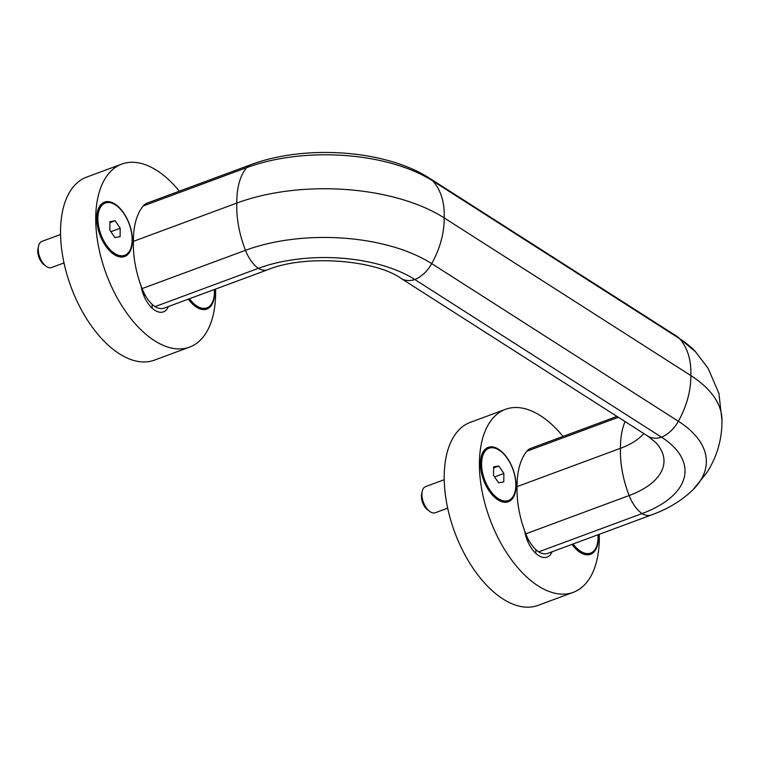 <?xml version="1.0" encoding="UTF-8"?>
<svg xmlns="http://www.w3.org/2000/svg" width="760" height="760" viewBox="0 0 760 760"><rect width="100%" height="100%" fill="white"/><g stroke="black" fill="none" stroke-linecap="round" stroke-linejoin="round"><path stroke-width="1.14" d="M188.337 299.155A28.994 15.675 69.7 0 0 195.073 306.204A28.994 15.675 69.7 0 0 214.472 289.474M194.664 305.89A27.883 15.067 69.7 0 0 195.576 306.508A27.883 15.067 69.7 0 0 205.599 308.341L206.919 307.857A27.883 15.067 -110.3 0 1 196.897 306.023A27.883 15.067 -110.3 0 1 189.42 298.756M124.707 255.303A27.883 15.067 -110.3 0 1 114.674 253.469A27.883 15.067 -110.3 0 1 98.6 226.157A27.883 15.067 -110.3 0 1 105.336 203.015A27.883 15.067 -110.3 0 1 129.152 223.924A27.883 15.067 -110.3 0 1 124.707 255.303L123.386 255.797A27.883 15.067 -110.3 0 1 113.363 253.963A27.883 15.067 -110.3 0 1 112.451 253.346M97.308 212.486A27.883 15.067 -110.3 0 1 104.015 203.509L105.336 203.015M114.228 254.609A28.994 15.675 -110.3 0 1 112.86 253.659A28.994 15.675 -110.3 0 1 97.413 211.983A28.994 15.675 -110.3 0 1 117.914 206.302A28.994 15.675 -110.3 0 1 132.297 242.791A28.994 15.675 -110.3 0 1 114.228 254.609M572.014 544.388A28.994 15.675 69.7 0 0 578.75 551.437A28.994 15.675 69.7 0 0 598.149 534.707M578.341 551.123A27.883 15.067 69.7 0 0 579.253 551.741A27.883 15.067 69.7 0 0 589.285 553.575L590.596 553.09A27.883 15.067 -110.3 0 1 580.573 551.256A27.883 15.067 -110.3 0 1 573.097 543.989M508.383 500.536A27.883 15.067 -110.3 0 1 498.361 498.703A27.883 15.067 -110.3 0 1 482.286 471.39A27.883 15.067 -110.3 0 1 489.012 448.248A27.883 15.067 -110.3 0 1 512.829 469.158A27.883 15.067 -110.3 0 1 508.383 500.536L507.062 501.02A27.883 15.067 -110.3 0 1 497.04 499.197A27.883 15.067 -110.3 0 1 496.128 498.579M480.985 457.719A27.883 15.067 -110.3 0 1 487.692 448.742L489.012 448.248M497.904 499.842A28.994 15.675 -110.3 0 1 496.536 498.892A28.994 15.675 -110.3 0 1 481.099 457.216A28.994 15.675 -110.3 0 1 501.59 451.535A28.994 15.675 -110.3 0 1 515.973 488.024A28.994 15.675 -110.3 0 1 497.904 499.842M152.019 308.019A23.702 12.806 69.7 0 0 152.171 305.463L152.19 304.38M179.341 191.178A97.584 52.744 69.7 0 0 121.78 164.093A97.584 52.744 69.7 0 0 95.741 217.284A97.584 52.744 69.7 0 0 127.214 313.747A97.584 52.744 69.7 0 0 189.591 347.101A97.584 52.744 69.7 0 0 215.612 289.047M141.046 285.836A74.166 40.08 69.7 0 0 142.091 288.61A27.883 15.067 69.7 0 0 154.974 306.651A27.883 15.067 69.7 0 0 164.302 308.056L267.681 269.752C305.188 254.134 375.43 259.901 401.071 278.407A27.883 19.085 -57.4 0 0 414.856 279.537A27.883 19.085 -57.4 0 0 431.708 263.615A74.166 50.758 -57.4 0 0 444.163 217.892A147.763 72.314 -179.2 0 0 236.797 203.062A74.166 40.08 -110.3 0 1 246.63 167.647A27.883 15.067 -110.3 0 1 250.448 164.834L147.07 203.138A27.883 15.067 69.7 0 0 143.25 205.95A74.166 40.08 69.7 0 0 133.418 241.366A74.166 40.08 69.7 0 0 141.046 285.836A23.702 12.806 69.7 0 0 163.447 311.856A23.702 12.806 69.7 0 0 168.397 306.546M121.78 164.093L86.593 177.137A97.584 52.744 69.7 0 0 60.543 230.318A97.584 52.744 69.7 0 0 92.017 326.781A97.584 52.744 69.7 0 0 154.394 360.145L189.591 347.101M625.081 421.581A74.166 40.08 69.7 0 0 620.473 448.295A74.166 40.08 69.7 0 0 629.147 495.529A27.883 15.067 69.7 0 0 642.029 513.579A111.52 54.578 -179.2 0 0 661.504 437.19L414.856 279.537A111.52 54.578 -179.2 0 0 258.352 268.346L154.974 306.651M267.681 269.752A27.883 15.067 -110.3 0 1 258.352 268.346A27.883 15.067 -110.3 0 1 245.47 250.306A74.166 40.08 -110.3 0 1 236.797 203.062L133.418 241.366M676.713 336.214L695.619 351.813A132.715 64.942 -179.2 0 0 695.239 351.405A132.715 64.942 -179.2 0 0 679.506 338.608L432.858 180.965A74.166 50.758 -57.4 0 1 444.163 217.892L690.811 375.535A74.166 50.758 -57.4 0 0 679.506 338.608A27.883 19.085 -57.4 0 0 676.713 336.214L430.055 178.562A27.883 19.085 -57.4 0 1 432.858 180.965A132.715 64.942 -179.2 0 0 246.63 167.647L143.25 205.95M616.987 416.413L530.746 448.372A27.883 15.067 69.7 0 0 526.927 451.183A74.166 40.08 69.7 0 0 517.094 486.6L620.473 448.295A75.278 36.841 -179.2 0 0 643.796 433.551M401.071 278.407L647.719 436.059A27.883 19.085 -57.4 0 0 661.504 437.19A27.883 19.085 -57.4 0 0 678.357 421.268A132.715 64.942 -179.2 0 1 693.7 489.022A132.715 64.942 -179.2 0 1 693.31 489.411L706.629 472.929C717.136 456.741 722.247 438.9 721.971 419.406A147.763 72.314 -179.2 0 0 690.811 375.535A74.166 50.758 -57.4 0 1 678.357 421.268L431.708 263.615A132.715 64.942 -179.2 0 0 245.47 250.306L142.091 288.61M538.65 551.883A27.883 15.067 69.7 0 0 547.979 553.289L651.358 514.986A27.883 15.067 69.7 0 1 642.029 513.579L538.65 551.883A27.883 15.067 69.7 0 1 525.768 533.843A74.166 40.08 69.7 0 1 524.723 531.059A23.702 12.806 69.7 0 0 547.124 557.089A23.702 12.806 69.7 0 0 552.073 551.779M517.094 486.6A74.166 40.08 69.7 0 0 524.723 531.059M535.695 553.251A23.702 12.806 69.7 0 0 535.857 550.696L535.866 549.613M563.017 436.411A97.584 52.744 69.7 0 0 505.457 409.327A97.584 52.744 69.7 0 0 479.417 462.517A97.584 52.744 69.7 0 0 510.891 558.971A97.584 52.744 69.7 0 0 573.268 592.334A97.584 52.744 69.7 0 0 599.288 534.28M505.457 409.327L470.269 422.37A97.584 52.744 69.7 0 0 444.22 475.551A97.584 52.744 69.7 0 0 475.693 572.014A97.584 52.744 69.7 0 0 538.08 605.369L573.268 592.334M447.688 508.164L435.309 512.744A13.936 7.533 -110.3 0 1 430.302 511.831A13.936 7.533 -110.3 0 1 429.637 511.375L427.642 509.875A11.2 6.061 -110.3 0 1 421.676 493.772L422.218 491.34A13.936 7.533 -110.3 0 1 425.628 486.6L444.239 479.702M429.637 511.375A13.936 7.533 -110.3 0 1 422.218 491.34M498.817 465.975L493.62 466.897L493.497 475.323L498.579 482.818L503.775 481.887L503.889 473.47L498.817 465.975L493.601 467.903M597.949 534.774A27.883 15.067 -110.3 0 1 590.596 553.09M64.002 262.931L51.633 267.51A13.936 7.533 -110.3 0 1 46.616 266.599A13.936 7.533 -110.3 0 1 45.961 266.142L43.966 264.642A11.2 6.061 -110.3 0 1 38 248.539L38.541 246.107A13.936 7.533 -110.3 0 1 41.942 241.366L60.553 234.469M45.961 266.142A13.936 7.533 -110.3 0 1 38.541 246.107M115.14 220.742L109.934 221.663L109.82 230.09L114.903 237.585L120.099 236.655L120.213 228.237L115.14 220.742L109.924 222.67M214.273 289.541A27.883 15.067 -110.3 0 1 206.919 307.857M494.579 476.919L503.889 473.47M110.903 231.686L120.213 228.237M525.91 534.185A27.883 15.067 -110.3 0 1 525.303 534.071M528.808 540.341A33.459 18.079 -110.3 0 1 527.364 540.569M142.225 288.962A27.883 15.067 -110.3 0 1 141.626 288.838M145.132 295.108A33.459 18.079 -110.3 0 1 143.688 295.336M153.035 305.14L152.171 305.463M525.768 533.843L629.147 495.529A90.335 44.203 -179.2 0 0 655.889 442.643A90.335 44.203 -179.2 0 0 655.633 442.367M618.374 417.297L526.927 451.183M536.712 550.373L535.857 550.696M250.448 164.834C304.827 144.276 385.766 149.615 430.055 178.562M693.7 489.022C682.584 500.127 668.467 508.782 651.358 514.986M647.719 436.059L655.889 442.643M695.239 351.405L708.092 368.258L718.922 393.414L722 420.793M527.506 540.901L528.846 540.408M143.82 295.668L145.169 295.174"/></g></svg>
